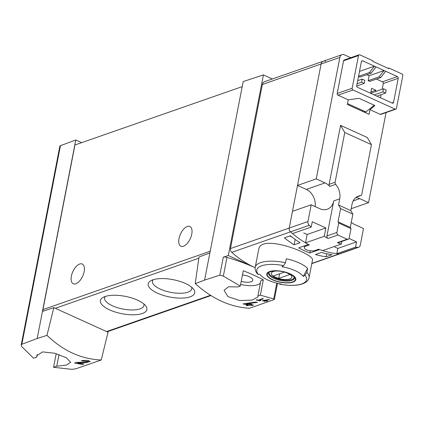 <?xml version="1.0" encoding="UTF-8"?>
<svg xmlns="http://www.w3.org/2000/svg" width="424" height="424" viewBox="0 0 424 424"><rect width="100%" height="100%" fill="white"/><g stroke="black" fill="none" stroke-linecap="round" stroke-linejoin="round"><path stroke-width="0.64" d="M46.979 335.358C63.245 350.961 81.334 359.17 101.241 359.987L108.03 332.231L53.843 307.633L46.979 335.358L37.19 338.506L21.852 344.293L60.468 145.633A3.387 1.261 -169 0 0 59.848 146.19L21.2 345.025M101.241 359.987L75.832 368.795L71.99 369.341L53.551 367.306L56.758 366.188L66.425 365.096L70.628 362.303L66.351 357.761L54.797 353.256L42.639 351.894L36.74 355.72L36.745 357.098L33.533 358.222L21.688 346.509L21.216 345.025L21.852 344.293M82.95 361.036L88.256 361.465L85.738 362.16L76.24 362.43L74.603 363.002A101.532 79.362 70.8 0 0 82.76 364.37L83.952 363.951A101.532 79.362 -109.2 0 1 77.576 362.971L86.03 362.621L90.323 361.423L87 360.305L81.276 360.676A101.532 79.362 70.8 0 0 82.95 361.036L83.088 360.315M264.661 300.961L263.861 301.241A101.532 79.362 70.8 0 0 264.719 301.326L265.514 301.045A101.532 79.362 70.8 0 0 267.03 301.173L267.629 300.961A101.532 79.362 -109.2 0 1 266.113 300.839L266.712 300.627A101.532 79.362 -109.2 0 1 265.853 300.542L265.26 300.754A101.532 79.362 -109.2 0 1 263.951 300.6L269.595 299.662A101.532 79.362 -109.2 0 1 268.652 299.572L262.302 300.669A101.532 79.362 70.8 0 0 264.661 300.961L264.714 300.69M273.703 298.968L274.386 299.339L273.814 299.715L249.487 308.259C230.402 307.156 212.313 298.947 195.226 283.624L204.601 280.089L219.802 275.197L223.342 276.109L240.307 286.067L243.281 270.761A101.532 37.853 -169 0 1 263.299 279.845L260.85 280.704L257.877 296.005L260.325 295.152L273.703 298.968L276.782 283.131M240.307 286.067L237.859 286.921L228.446 286.794L224.084 290.345L228.001 296.662L239.682 300.521L252.19 300.107L257.967 296.933L257.877 296.005M261.725 298.957L258.391 300.118A101.532 79.362 -109.2 0 1 256.716 299.773L256.117 299.985A101.532 79.362 70.8 0 0 260.32 300.775L260.919 300.563A101.532 79.362 -109.2 0 1 259.234 300.277L263.421 298.819A101.532 79.362 -109.2 0 1 262.578 298.66L261.767 298.724M247.658 304.829L246.068 305.386A101.532 79.362 70.8 0 0 247.759 305.651L249.354 305.094A101.532 79.362 70.8 0 0 252.359 305.46L253.557 305.041A101.532 79.362 -109.2 0 1 250.547 304.676L251.745 304.262A101.532 79.362 -109.2 0 1 250.054 303.997L248.856 304.416A101.532 79.362 -109.2 0 1 246.275 303.934L257.506 302.339A101.532 79.362 -109.2 0 1 255.64 302.052L243.021 303.897A101.532 79.362 70.8 0 0 247.658 304.829L247.78 304.225M307.951 221.535L289.216 228.07L292.47 211.327L311.205 204.787L307.951 221.535A3.387 2.645 70.8 0 0 309.239 225.314L290.504 231.854A3.387 2.645 -109.2 0 1 289.216 228.07A3.387 2.645 70.8 0 0 290.504 231.854A101.532 79.362 -109.2 0 0 308.391 244.473L298.65 247.87A101.532 79.362 70.8 0 0 309.859 252.958L319.601 249.561A101.532 79.362 -109.2 0 0 339.094 253.907A3.387 2.645 70.8 0 0 339.969 253.801A3.387 2.645 -109.2 0 1 339.094 253.907L311.831 263.421M272.378 78.959L263.415 74.894L228.303 255.534L255.163 267.724A101.532 79.362 -109.2 0 1 231.748 252.354A3.387 2.645 -109.2 0 1 230.46 248.575L262.361 84.477A4.738 3.705 -109.2 0 1 264.534 81.7L323.289 61.199A4.738 3.705 -109.2 0 1 325.685 61.353M258.667 249.688C260.214 232.723 315.339 254.241 312.446 260.14M321.44 252.428L315.461 254.517A101.532 79.362 -109.2 0 0 326.061 256.764L332.04 254.681A101.532 79.362 -109.2 0 1 321.44 252.428M290.403 235.781L284.425 237.864A101.532 79.362 -109.2 0 0 294.108 244.823L300.086 242.74A101.532 79.362 -109.2 0 1 290.403 235.781M303.234 276.411A23.044 8.591 11 0 0 281.881 266.723A100.626 50.313 -65.6 0 0 283.645 265.615L285.506 262.742L286.279 258.757A27.412 10.218 11 0 1 307.628 268.45L303.234 276.411A100.626 50.313 114.4 0 0 304.999 275.309A25.382 9.466 11 0 1 279.713 284.133L279.501 284.112C287.037 285.58 293.678 285.781 299.429 284.716C307.093 283.062 308.964 279.4 309.054 277.715L312.467 260.145M304.999 275.309L306.854 272.436L307.628 268.45M257.702 274.143L258.359 274.439A100.626 50.313 -65.6 0 0 259.923 274.386A23.044 8.591 11 0 0 279.792 283.804A23.044 8.591 11 0 0 281.271 284.075A100.626 50.313 114.4 0 1 279.713 284.133M228.303 255.534L223.3 257.188A3.387 1.261 -169 0 1 226.988 257.373A101.532 37.853 -169 0 1 255.163 267.724M263.415 74.894L243.185 81.583L209.869 252.974L199.01 256.976L195.226 283.624M204.601 280.089L209.869 252.974M242.464 274.964A8.968 3.344 11 0 1 252.762 280.264A8.968 3.344 11 0 1 251.029 281.774A8.968 3.344 11 0 1 241.224 281.34M240.625 284.419A17.262 6.434 -169 0 0 260.421 282.909M37.19 338.506L75.774 139.999L60.468 145.633M53.843 307.633L42.458 311.396M104.945 296.556A23.691 8.835 -169 0 0 103.005 297.409A23.691 8.835 -169 0 0 121.942 313.702A23.691 8.835 -169 0 0 145.596 305.688A23.691 8.835 -169 0 0 127.115 296.742A23.691 8.835 -169 0 0 104.945 296.556M152.778 279.861A23.691 8.835 -169 0 0 150.838 280.72A23.691 8.835 -169 0 0 169.77 297.012A23.691 8.835 -169 0 0 193.429 288.998A23.691 8.835 -169 0 0 174.942 280.052A23.691 8.835 -169 0 0 152.778 279.861M53.551 367.306L56.201 353.653M81.636 142.66L75.774 139.999M43.184 311.152A2.03 1.585 -109.2 0 1 42.951 309.605L74.953 144.992L242.205 86.629M191.759 234.117A10.828 5.417 114.4 0 1 180.905 246.201A10.828 5.417 114.4 0 1 180.449 234.101A10.828 5.417 114.4 0 1 189.857 226.48A10.828 5.417 114.4 0 1 191.759 234.117M84.138 271.667A10.828 5.417 114.4 0 1 73.283 283.757A10.828 5.417 114.4 0 1 72.827 271.657A10.828 5.417 114.4 0 1 82.235 264.035A10.828 5.417 114.4 0 1 84.138 271.667M153.191 279.723A20.023 7.468 -169 0 0 152.449 281.186A20.023 7.468 -169 0 0 170.681 292.332A20.023 7.468 -169 0 0 191.765 288.824A20.023 7.468 -169 0 0 191.622 287.196M105.359 296.413A20.023 7.468 -169 0 0 104.617 297.876A20.023 7.468 -169 0 0 122.849 309.022A20.023 7.468 -169 0 0 143.932 305.519A20.023 7.468 -169 0 0 143.789 303.886M56.758 366.188L59.021 354.565M36.745 357.098L37.254 354.469M260.325 295.152L263.299 279.845M230.46 248.575L289.216 228.07L321.111 63.976A4.738 3.705 -109.2 0 1 323.289 61.199A4.738 3.705 70.8 0 0 321.111 63.976L297.505 185.431L306.308 189.427A14.215 11.109 70.8 0 1 315.149 206.578M362.557 110.425L362.393 111.284M364.243 83.401L361.577 82.187L362.176 79.108L364.841 80.316L364.243 83.401L356.701 86.035M361.577 82.187L357.088 83.756M362.176 79.108L357.686 80.671M385.596 93.095L382.925 91.881L383.524 88.796L386.195 90.01L385.596 93.095L376.883 96.131M382.925 91.881L374.217 94.918M383.524 88.796L370.634 93.296L371.604 88.293L375.876 90.227L375.616 91.558M292.963 282.119A14.792 5.512 11 0 1 280.153 282.22A14.792 5.512 11 0 1 267.258 273.014A14.792 5.512 11 0 1 287.684 272.849A14.792 5.512 11 0 1 292.963 282.119M270.009 271.699A14.321 5.337 -169 0 0 272.865 279.766A14.321 5.337 -169 0 0 292.592 281.949A14.321 5.337 -169 0 0 289.73 273.883A14.321 5.337 -169 0 0 270.009 271.699M287.944 273.189A10.452 3.896 11 0 1 289.846 278.992A10.452 3.896 11 0 1 273.899 276.591A10.452 3.896 11 0 1 276.501 270.963M289.825 274.524A10.017 3.736 -169 0 0 284.488 272.102L273.385 275.976A10.017 3.736 11 0 0 278.722 278.404L289.825 274.524M294.288 277.397L294.304 277.338A12.863 4.797 11 0 1 294.288 277.397A12.863 4.797 11 0 1 291.807 279.549A12.863 4.797 11 0 1 277.243 278.775A12.863 4.797 11 0 1 269.039 272.489A12.863 4.797 11 0 1 269.055 272.431L269.039 272.489M279.617 273.803L278.722 278.404M310.289 250.732L309.859 252.958M326.65 253.738L326.061 256.764M295.157 239.422L294.108 244.823M260.32 300.775L260.378 300.478M259.234 300.277L259.329 299.795M264.719 301.326L264.836 300.706M265.514 301.045L265.594 300.637M266.113 300.839L266.161 300.574M263.951 300.6L264.004 300.325M247.759 305.651L248.024 304.268M249.354 305.094L249.529 304.178M252.359 305.46L252.466 304.925M250.547 304.676L250.658 304.098M246.275 303.934L246.402 303.287M77.576 362.971L77.687 362.419M82.76 364.37L82.865 363.824M369.977 109.694L380.196 114.332A1.351 1.06 70.8 0 0 380.879 114.374L395.825 109.159A1.351 1.06 70.8 0 0 396.451 108.364L402.8 75.689A1.351 1.06 70.8 0 0 401.973 73.972L388.893 68.036L388.776 68.651L372.76 61.385L372.882 60.77L359.806 54.834A1.351 1.06 70.8 0 0 359.117 54.786A1.351 1.06 70.8 0 0 358.497 55.581L343.551 60.796L337.197 93.471A1.351 1.06 70.8 0 0 338.023 95.188L348.242 99.826L347.346 104.452L369.076 114.316L369.977 109.694L374.768 105.613M359.117 54.786L344.171 60.001A1.351 1.06 70.8 0 0 343.551 60.796M350.77 57.701L344.421 54.818A4.738 3.705 70.8 0 0 342.02 54.659A4.738 3.705 70.8 0 0 339.847 57.436L316.235 178.896L325.044 182.892L306.308 189.427M340.583 125.366L344.765 132.532L335.098 182.262A2.03 1.585 70.8 0 0 335.676 184.334A14.215 11.109 70.8 0 1 339.714 198.84L338.516 205.004L340.61 208.587L338.034 221.842L338.728 223.035L336.9 232.442A2.03 1.585 70.8 0 0 338.05 234.97A101.532 79.362 70.8 0 0 347.309 239.173A2.03 1.585 70.8 0 0 348.247 239.205A2.03 1.585 70.8 0 0 349.18 238.012L351.003 228.61L350.309 227.412L352.885 214.157L350.796 210.58L351.994 204.41A14.215 11.109 70.8 0 1 358.519 196.079A14.215 11.109 70.8 0 1 360.559 195.634A2.03 1.585 70.8 0 0 360.851 195.57A2.03 1.585 70.8 0 0 361.783 194.377L371.451 144.642L367.269 137.482L340.583 125.366L329.119 184.35A2.03 1.585 70.8 0 0 329.697 186.422A14.215 11.109 70.8 0 0 325.044 182.892M351.157 208.703L368.546 202.64L359.738 198.639A14.215 11.109 70.8 0 0 355.725 197.679M368.546 202.64L386.052 112.572M395.825 109.159A1.351 1.06 70.8 0 1 395.142 109.116L352.975 89.973L338.023 95.188M347.51 103.594L365.87 111.925L374.254 105.237L359.897 98.718A1.351 0.503 11 0 0 358.275 98.453L348.242 99.826M374.27 105.242A1.351 0.503 11 0 1 374.8 105.777A1.351 0.503 11 0 1 374.71 105.915M397.399 76.59A1.351 1.06 70.8 0 1 398.226 78.308L393.551 102.354A1.351 1.06 70.8 0 1 392.931 103.149A1.351 1.06 70.8 0 1 392.242 103.101L357.549 87.355A1.351 1.06 70.8 0 1 356.722 85.637L361.396 61.591A1.351 1.06 70.8 0 1 362.017 60.796A1.351 1.06 70.8 0 1 362.7 60.844L397.399 76.59L382.448 81.805L376.433 79.076M352.975 89.973A1.351 1.06 70.8 0 1 352.148 88.256L358.497 55.581M388.893 68.036L388.061 68.328M365.87 111.925L365.705 112.784M347.309 239.173L337.345 242.65A101.532 79.362 70.8 0 0 341.325 244.054L322.595 250.589A101.532 79.362 70.8 0 1 318.652 249.206L313.532 250.992L308.232 250.547A101.532 79.362 70.8 0 1 304.93 249.047L304.194 246.752L309.313 244.966A101.532 79.362 70.8 0 1 305.513 242.835L324.249 236.301A101.532 79.362 70.8 0 0 328.086 238.447A2.03 1.585 70.8 0 1 326.936 235.919L333.736 200.928A14.215 11.109 70.8 0 1 327.211 209.26A14.215 11.109 70.8 0 1 320.009 208.783L311.205 204.787M304.194 246.752L304.363 245.878M334.891 247.086L337.827 248.416L336.804 253.685A101.532 79.362 70.8 0 0 339.094 253.907L357.829 247.372A3.387 2.645 70.8 0 0 358.704 247.261A3.387 2.645 70.8 0 0 360.257 245.279L363.511 228.531L354.708 224.535A14.215 11.109 70.8 0 1 351.305 222.277M349.031 238.463L356.563 241.881L337.827 248.416M303.669 232.914L307.135 234.488L305.513 242.835M309.239 225.314A101.532 79.362 70.8 0 0 311.237 227.041L312.26 221.773L325.871 227.948L307.135 234.488M290.652 235.977L290.286 236.104A1.351 0.678 114.4 0 1 289.968 236.104A1.351 0.678 114.4 0 1 289.82 235.983M364.317 112.153L364.481 111.295M231.748 252.354L290.504 231.854A101.532 79.362 70.8 0 0 292.502 233.576L311.237 227.041M316.235 178.896L297.505 185.431M356.563 241.881L355.54 247.15L336.804 253.685M355.54 247.15A101.532 79.362 70.8 0 0 357.829 247.372M337.345 242.65A2.03 1.585 70.8 0 0 338.278 242.682L348.247 239.205M341.325 244.054L341.834 241.442M325.871 227.948L324.249 236.301M351.003 228.61L338.728 223.035M380.508 97.774L381.112 94.653M382.162 89.273L383.275 83.528A1.351 1.06 70.8 0 0 382.448 81.805M380.71 77.587L379.109 76.861L368.149 80.682L369.749 81.408L380.71 77.587L385.654 71.264M368.149 80.682L369.103 75.753L384.054 70.538L379.109 76.861M369.103 75.753L366.824 74.714M371.101 73.225L369.5 72.499L358.54 76.32L360.14 77.051L371.101 73.225L376.046 66.902M358.54 76.32L359.499 71.391L374.445 66.176L369.5 72.499M370.889 91.971L375.876 90.227M371.451 144.642L344.765 132.532M350.309 227.412L338.034 221.842M352.885 214.157L340.61 208.587M350.796 210.58L338.516 205.004M258.651 249.683L255.232 267.258A27.412 10.218 11 0 1 285.506 262.742M306.854 272.436A27.412 10.218 11 0 1 309.054 277.715M219.802 275.197L223.3 257.188M55.316 308.301L198.829 258.221M106.557 331.557L210.474 295.3M42.951 309.605L210.209 251.241M223.342 276.109L226.988 257.373M339.847 57.436L262.361 84.477M258.359 274.439A25.382 9.466 11 0 1 283.645 265.615M291.945 280.333A13.197 4.918 11 0 1 276.999 279.538A13.197 4.918 11 0 1 268.577 273.093C268.949 273.3 266.892 271.212 277.577 271.01C282.294 271.031 287.302 272.558 292.597 275.589C294.41 277.328 295.04 278.176 294.495 278.128A13.197 4.918 11 0 1 291.945 280.333M86.03 362.621L86.125 362.133M395.142 109.116L380.196 114.332M338.05 234.97L328.086 238.447M291.489 236.65L290.286 236.104M360.559 195.634L356.642 197.001M335.098 182.262L329.119 184.35M335.676 184.334L329.697 186.422M339.714 198.84L333.736 200.928M336.9 232.442L326.936 235.919M359.738 198.639L353.176 200.928M352.148 88.256L337.197 93.471M393.551 102.354L391.882 102.937M398.226 78.308L383.275 83.528M362.7 60.844L361.508 61.263M107.087 331.801L210.913 295.57M274.402 299.339L277.513 283.311M358.704 247.261L311.788 263.633M255.232 267.258C254.808 269.574 255.624 271.874 257.686 274.158M88.266 361.465L88.452 360.506M291.924 236.989L289.968 236.104M360.851 195.57L356.52 197.081M342.02 54.659L323.289 61.199"/></g></svg>
